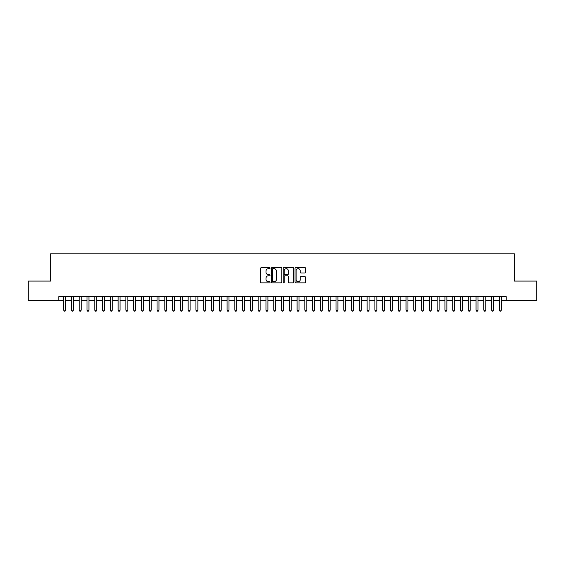 <?xml version="1.0" encoding="UTF-8"?>
<svg xmlns="http://www.w3.org/2000/svg" width="565" height="565" viewBox="0 0 565 565"><rect width="100%" height="100%" fill="white"/><g stroke="black" fill="none" stroke-linecap="round" stroke-linejoin="round"><path stroke-width="0.85" d="M270.049 268.121A0.537 0.537 0 0 0 269.519 267.584L261.397 267.584A0.763 0.763 0 0 0 260.635 268.354L260.635 282.097A0.763 0.763 0 0 0 261.397 282.86L269.519 282.86A0.537 0.537 0 0 0 270.049 282.331A0.537 0.537 0 0 0 269.519 281.794L268.467 281.794A2.444 2.444 0 0 1 266.023 279.35L266.023 278.206A2.444 2.444 0 0 1 268.467 275.762L269.519 275.762A0.537 0.537 0 0 0 270.049 275.226A0.537 0.537 0 0 0 269.519 274.689L268.467 274.689A2.444 2.444 0 0 1 266.023 272.245L266.023 271.101A2.444 2.444 0 0 1 268.467 268.658L269.519 268.658A0.537 0.537 0 0 0 270.049 268.121M304.825 272.973A0.763 0.763 0 0 0 305.587 272.21L305.587 268.354A0.763 0.763 0 0 0 304.825 267.584L295.806 267.584A0.763 0.763 0 0 0 295.043 268.354L295.043 282.097A0.763 0.763 0 0 0 295.806 282.86L304.825 282.86A0.763 0.763 0 0 0 305.587 282.097L305.587 277.436A0.763 0.763 0 0 0 304.825 276.673L300.961 276.673A0.763 0.763 0 0 0 300.199 277.436L300.199 279.753A2.041 2.041 0 0 1 298.158 281.794A2.041 2.041 0 0 1 296.116 279.753L296.116 270.699A2.041 2.041 0 0 1 298.158 268.658A2.041 2.041 0 0 1 300.199 270.699L300.199 272.21A0.763 0.763 0 0 0 300.961 272.973L304.825 272.973M58.788 300.516L28.25 300.516L28.25 281.059L50.624 281.059L50.624 253.826L514.376 253.826L514.376 281.059L536.75 281.059L536.75 300.516L506.212 300.516L506.212 296.625L58.788 296.625L58.788 300.516L63.654 300.516M281.829 268.354A0.763 0.763 0 0 0 281.066 267.584L272.055 267.584A0.763 0.763 0 0 0 271.292 268.354L271.292 282.097A0.763 0.763 0 0 0 272.055 282.86L281.066 282.86A0.763 0.763 0 0 0 281.829 282.097L281.829 268.354M283.934 267.584L292.945 267.584A0.763 0.763 0 0 1 293.708 268.354L293.708 282.097A0.763 0.763 0 0 1 292.945 282.86L289.089 282.86A0.763 0.763 0 0 1 288.327 282.097L288.327 276.525A0.763 0.763 0 0 0 287.557 275.762L285 275.762A0.763 0.763 0 0 0 284.237 276.525L284.237 282.331A0.537 0.537 0 0 1 283.701 282.86A0.537 0.537 0 0 1 283.171 282.331L283.171 268.354A0.763 0.763 0 0 1 283.934 267.584M65.597 300.516L71.437 300.516M73.379 300.516L79.22 300.516M81.162 300.516L86.996 300.516M88.945 300.516L94.779 300.516M96.721 300.516L102.562 300.516M104.504 300.516L110.345 300.516M112.287 300.516L118.12 300.516M120.07 300.516L125.903 300.516M127.852 300.516L133.686 300.516M135.628 300.516L141.469 300.516M143.411 300.516L149.245 300.516M151.194 300.516L157.028 300.516M158.977 300.516L164.811 300.516M166.753 300.516L172.593 300.516M174.536 300.516L180.369 300.516M182.318 300.516L188.152 300.516M190.101 300.516L195.935 300.516M197.877 300.516L203.718 300.516M205.66 300.516L211.494 300.516M213.443 300.516L219.277 300.516M221.226 300.516L227.059 300.516M229.002 300.516L234.842 300.516M236.784 300.516L242.618 300.516M244.567 300.516L250.401 300.516M252.35 300.516L258.184 300.516M260.126 300.516L265.967 300.516M267.909 300.516L273.75 300.516M275.692 300.516L281.525 300.516M283.475 300.516L289.308 300.516M291.25 300.516L297.091 300.516M299.033 300.516L304.874 300.516M306.816 300.516L312.65 300.516M314.599 300.516L320.433 300.516M322.382 300.516L328.216 300.516M330.158 300.516L335.998 300.516M337.941 300.516L343.774 300.516M345.724 300.516L351.557 300.516M353.506 300.516L359.34 300.516M361.282 300.516L367.123 300.516M369.065 300.516L374.899 300.516M376.848 300.516L382.682 300.516M384.631 300.516L390.464 300.516M392.407 300.516L398.247 300.516M400.19 300.516L406.023 300.516M407.972 300.516L413.806 300.516M415.755 300.516L421.589 300.516M423.531 300.516L429.372 300.516M431.314 300.516L437.148 300.516M439.097 300.516L444.93 300.516M446.88 300.516L452.713 300.516M454.656 300.516L460.496 300.516M462.438 300.516L468.279 300.516M470.221 300.516L476.055 300.516M478.004 300.516L483.838 300.516M485.78 300.516L491.621 300.516M493.563 300.516L499.404 300.516M501.346 300.516L506.212 300.516M272.895 268.658A0.537 0.537 0 0 0 272.358 269.194L272.358 281.257A0.537 0.537 0 0 0 272.895 281.794L274.004 281.794A2.444 2.444 0 0 0 276.447 279.35L276.447 271.101A2.444 2.444 0 0 0 274.004 268.658L272.895 268.658M288.327 270.741A2.041 2.041 0 0 0 286.278 268.693A2.041 2.041 0 0 0 284.237 270.741L284.237 273.926A0.763 0.763 0 0 0 285 274.689L287.557 274.689A0.763 0.763 0 0 0 288.327 273.926L288.327 270.741M65.597 296.625L65.597 310.164L63.654 310.164L63.654 296.625M65.597 310.164L65.017 311.174L64.24 311.174L63.654 310.164M73.379 296.625L73.379 310.164L71.437 310.164L71.437 296.625M73.379 310.164L72.8 311.174L72.016 311.174L71.437 310.164M81.162 296.625L81.162 310.164L79.22 310.164L79.22 296.625M81.162 310.164L80.576 311.174L79.799 311.174L79.22 310.164M88.945 296.625L88.945 310.164L86.996 310.164L86.996 296.625M88.945 310.164L88.359 311.174L87.582 311.174L86.996 310.164M96.721 296.625L96.721 310.164L94.779 310.164L94.779 296.625M96.721 310.164L96.142 311.174L95.365 311.174L94.779 310.164M104.504 296.625L104.504 310.164L102.562 310.164L102.562 296.625M104.504 310.164L103.925 311.174L103.141 311.174L102.562 310.164M112.287 296.625L112.287 310.164L110.345 310.164L110.345 296.625M112.287 310.164L111.701 311.174L110.924 311.174L110.345 310.164M120.07 296.625L120.07 310.164L118.12 310.164L118.12 296.625M120.07 310.164L119.483 311.174L118.707 311.174L118.12 310.164M127.852 296.625L127.852 310.164L125.903 310.164L125.903 296.625M127.852 310.164L127.266 311.174L126.489 311.174L125.903 310.164M135.628 296.625L135.628 310.164L133.686 310.164L133.686 296.625M135.628 310.164L135.049 311.174L134.265 311.174L133.686 310.164M143.411 296.625L143.411 310.164L141.469 310.164L141.469 296.625M143.411 310.164L142.825 311.174L142.048 311.174L141.469 310.164M151.194 296.625L151.194 310.164L149.245 310.164L149.245 296.625M151.194 310.164L150.608 311.174L149.831 311.174L149.245 310.164M158.977 296.625L158.977 310.164L157.028 310.164L157.028 296.625M158.977 310.164L158.391 311.174L157.614 311.174L157.028 310.164M166.753 296.625L166.753 310.164L164.811 310.164L164.811 296.625M166.753 310.164L166.174 311.174L165.397 311.174L164.811 310.164M174.536 296.625L174.536 310.164L172.593 310.164L172.593 296.625M174.536 310.164L173.949 311.174L173.173 311.174L172.593 310.164M182.318 296.625L182.318 310.164L180.369 310.164L180.369 296.625M182.318 310.164L181.732 311.174L180.955 311.174L180.369 310.164M190.101 296.625L190.101 310.164L188.152 310.164L188.152 296.625M190.101 310.164L189.515 311.174L188.738 311.174L188.152 310.164M197.877 296.625L197.877 310.164L195.935 310.164L195.935 296.625M197.877 310.164L197.298 311.174L196.521 311.174L195.935 310.164M205.66 296.625L205.66 310.164L203.718 310.164L203.718 296.625M205.66 310.164L205.074 311.174L204.297 311.174L203.718 310.164M213.443 296.625L213.443 310.164L211.494 310.164L211.494 296.625M213.443 310.164L212.857 311.174L212.08 311.174L211.494 310.164M221.226 296.625L221.226 310.164L219.277 310.164L219.277 296.625M221.226 310.164L220.64 311.174L219.863 311.174L219.277 310.164M229.002 296.625L229.002 310.164L227.059 310.164L227.059 296.625M229.002 310.164L228.422 311.174L227.646 311.174L227.059 310.164M236.784 296.625L236.784 310.164L234.842 310.164L234.842 296.625M236.784 310.164L236.205 311.174L235.421 311.174L234.842 310.164M244.567 296.625L244.567 310.164L242.618 310.164L242.618 296.625M244.567 310.164L243.981 311.174L243.204 311.174L242.618 310.164M252.35 296.625L252.35 310.164L250.401 310.164L250.401 296.625M252.35 310.164L251.764 311.174L250.987 311.174L250.401 310.164M260.126 296.625L260.126 310.164L258.184 310.164L258.184 296.625M260.126 310.164L259.547 311.174L258.77 311.174L258.184 310.164M267.909 296.625L267.909 310.164L265.967 310.164L265.967 296.625M267.909 310.164L267.33 311.174L266.546 311.174L265.967 310.164M275.692 296.625L275.692 310.164L273.75 310.164L273.75 296.625M275.692 310.164L275.106 311.174L274.329 311.174L273.75 310.164M283.475 296.625L283.475 310.164L281.525 310.164L281.525 296.625M283.475 310.164L282.888 311.174L282.112 311.174L281.525 310.164M291.25 296.625L291.25 310.164L289.308 310.164L289.308 296.625M291.25 310.164L290.671 311.174L289.894 311.174L289.308 310.164M299.033 296.625L299.033 310.164L297.091 310.164L297.091 296.625M299.033 310.164L298.454 311.174L297.67 311.174L297.091 310.164M306.816 296.625L306.816 310.164L304.874 310.164L304.874 296.625M306.816 310.164L306.23 311.174L305.453 311.174L304.874 310.164M314.599 296.625L314.599 310.164L312.65 310.164L312.65 296.625M314.599 310.164L314.013 311.174L313.236 311.174L312.65 310.164M322.382 296.625L322.382 310.164L320.433 310.164L320.433 296.625M322.382 310.164L321.796 311.174L321.019 311.174L320.433 310.164M330.158 296.625L330.158 310.164L328.216 310.164L328.216 296.625M330.158 310.164L329.579 311.174L328.795 311.174L328.216 310.164M337.941 296.625L337.941 310.164L335.998 310.164L335.998 296.625M337.941 310.164L337.354 311.174L336.578 311.174L335.998 310.164M345.724 296.625L345.724 310.164L343.774 310.164L343.774 296.625M345.724 310.164L345.137 311.174L344.36 311.174L343.774 310.164M353.506 296.625L353.506 310.164L351.557 310.164L351.557 296.625M353.506 310.164L352.92 311.174L352.143 311.174L351.557 310.164M361.282 296.625L361.282 310.164L359.34 310.164L359.34 296.625M361.282 310.164L360.703 311.174L359.926 311.174L359.34 310.164M369.065 296.625L369.065 310.164L367.123 310.164L367.123 296.625M369.065 310.164L368.479 311.174L367.702 311.174L367.123 310.164M376.848 296.625L376.848 310.164L374.899 310.164L374.899 296.625M376.848 310.164L376.262 311.174L375.485 311.174L374.899 310.164M384.631 296.625L384.631 310.164L382.682 310.164L382.682 296.625M384.631 310.164L384.045 311.174L383.268 311.174L382.682 310.164M392.407 296.625L392.407 310.164L390.464 310.164L390.464 296.625M392.407 310.164L391.827 311.174L391.051 311.174L390.464 310.164M400.19 296.625L400.19 310.164L398.247 310.164L398.247 296.625M400.19 310.164L399.603 311.174L398.826 311.174L398.247 310.164M407.972 296.625L407.972 310.164L406.023 310.164L406.023 296.625M407.972 310.164L407.386 311.174L406.609 311.174L406.023 310.164M415.755 296.625L415.755 310.164L413.806 310.164L413.806 296.625M415.755 310.164L415.169 311.174L414.392 311.174L413.806 310.164M423.531 296.625L423.531 310.164L421.589 310.164L421.589 296.625M423.531 310.164L422.952 311.174L422.175 311.174L421.589 310.164M431.314 296.625L431.314 310.164L429.372 310.164L429.372 296.625M431.314 310.164L430.735 311.174L429.951 311.174L429.372 310.164M439.097 296.625L439.097 310.164L437.148 310.164L437.148 296.625M439.097 310.164L438.511 311.174L437.734 311.174L437.148 310.164M446.88 296.625L446.88 310.164L444.93 310.164L444.93 296.625M446.88 310.164L446.293 311.174L445.517 311.174L444.93 310.164M454.656 296.625L454.656 310.164L452.713 310.164L452.713 296.625M454.656 310.164L454.076 311.174L453.3 311.174L452.713 310.164M462.438 296.625L462.438 310.164L460.496 310.164L460.496 296.625M462.438 310.164L461.859 311.174L461.075 311.174L460.496 310.164M470.221 296.625L470.221 310.164L468.279 310.164L468.279 296.625M470.221 310.164L469.635 311.174L468.858 311.174L468.279 310.164M478.004 296.625L478.004 310.164L476.055 310.164L476.055 296.625M478.004 310.164L477.418 311.174L476.641 311.174L476.055 310.164M485.78 296.625L485.78 310.164L483.838 310.164L483.838 296.625M485.78 310.164L485.201 311.174L484.424 311.174L483.838 310.164M493.563 296.625L493.563 310.164L491.621 310.164L491.621 296.625M493.563 310.164L492.984 311.174L492.2 311.174L491.621 310.164M501.346 296.625L501.346 310.164L499.404 310.164L499.404 296.625M501.346 310.164L500.76 311.174L499.983 311.174L499.404 310.164"/></g></svg>
